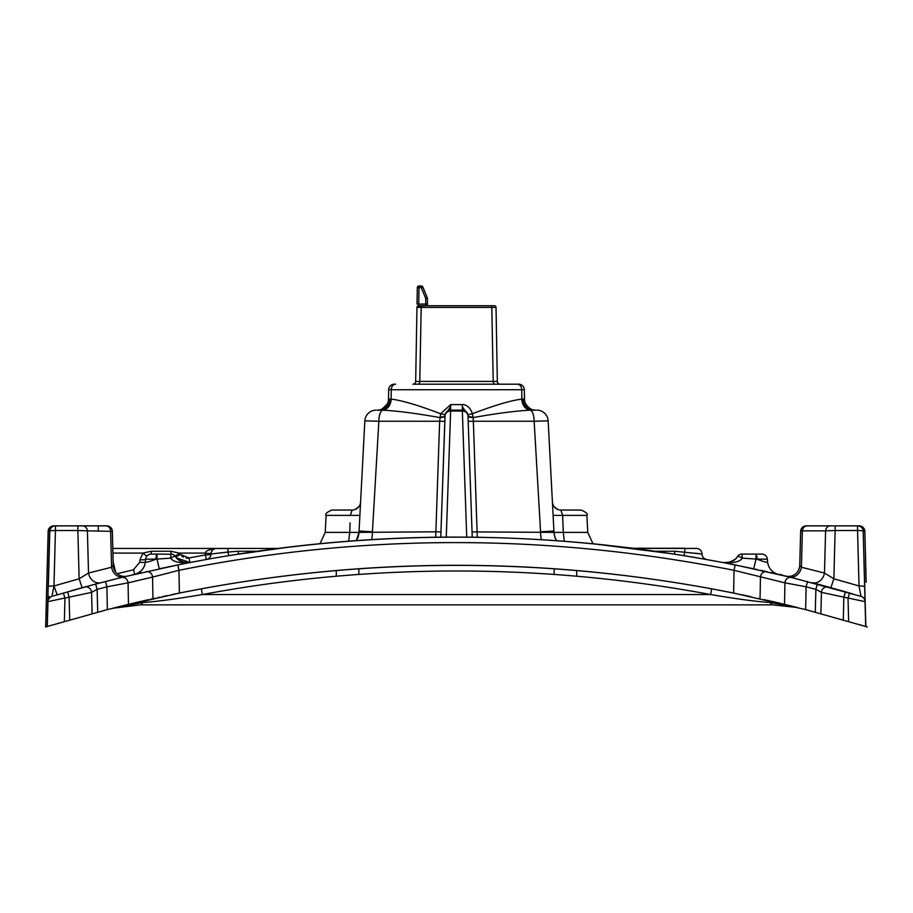 <?xml version="1.0" encoding="UTF-8"?>
<svg xmlns="http://www.w3.org/2000/svg" width="913" height="913" viewBox="0 0 913 913"><rect width="100%" height="100%" fill="white"/><g stroke="black" fill="none" stroke-linecap="round" stroke-linejoin="round"><path stroke-width="1.37" d="M138.719 601.918L135.535 602.66M131.723 603.561L127.82 604.509M127.204 604.646L123.974 605.433M120.139 606.38L116.293 607.339M113.235 608.115L115.825 607.453M45.65 627.014L47.145 626.558L45.65 627.014L48.161 531.355A5.649 5.649 0 0 1 53.799 525.854L55.431 525.854L53.799 525.854A5.649 4.177 -90 0 0 49.656 530.727A5.649 0.981 -178.5 0 0 48.161 531.355M51.105 625.359L47.145 626.558L49.656 530.727M58.717 623.077L58.021 623.282L58.717 623.077M864.908 626.272L805.665 609.61L733.63 593.073C548.873 556.063 364.127 556.063 179.37 593.073L107.335 609.61L48.275 626.215M49.017 625.987L49.633 625.804M863.139 625.736L860.012 624.789M863.162 530.75L865.855 626.558L867.35 627.014L865.695 626.512L863.207 531.355L864.965 598.449M862.055 625.405L862.968 625.679M773.277 601.678A19.184 6.631 -76.9 0 0 770.504 602.523L796.889 607.385M793.157 606.46L782.669 603.904M781.482 603.607L777.511 602.671M791.057 605.935L771.12 601.176M769.819 600.88L766.92 600.218M765.573 599.909L764.227 599.613M759.376 598.529L758.737 598.38M750.851 596.668L740.911 594.568M735.501 593.45L711.706 588.828C541.569 557.558 371.431 557.558 201.294 588.828L179.37 593.073L201.294 588.828L202.344 594.546C175.41 599.099 155.564 601.747 142.793 602.5L112.322 608.343L140.077 604.874A33.861 7.372 -90 0 0 142.793 602.5A19.184 6.562 -103.1 0 0 139.986 601.621L139.712 601.678A19.184 6.631 -103.1 0 1 142.496 602.523M177.75 593.404L172.295 594.523M167.079 595.618L162.366 596.623M159.604 597.216L158.063 597.547M154.617 598.3L152.939 598.677L152.551 577.096L178.959 570.317C362.575 533.352 547.606 533.352 734.041 570.317L784.929 582.836L806.076 586.808L815.88 589.364L821.438 592.377L865.045 601.633L865.695 626.512M151.786 598.939L150.679 599.179M148.728 599.624L143.124 600.891M141.983 601.165L141.253 601.325M201.294 588.828C371.431 557.558 541.569 557.558 711.706 588.828L710.656 594.546A1382.818 1382.818 0 0 0 202.344 594.546L710.656 594.546C737.59 599.099 757.436 601.747 770.207 602.5A33.861 7.372 90 0 0 772.923 604.874L140.077 604.874M773.288 601.678L773.014 601.621A19.184 6.562 -76.9 0 0 770.207 602.5L770.504 602.523M797.46 607.533L772.923 604.874M610.58 604.874L605.741 604.874L610.58 604.874M307.259 604.874L302.42 604.874L307.259 604.874M487.85 305.741L488.501 305.741M488.843 305.741L428.927 305.741M474.463 305.741L472.078 305.741M448.021 305.741L438.537 305.741M427.478 304.075L427.375 298.391L427.478 304.075L425.778 304.075L425.846 305.741L417.481 306.209A1.689 1.689 -179 0 1 418.656 305.741L494.344 305.741A1.689 1.689 0 0 1 496.033 307.396L497.334 381.417A2.819 2.819 0 0 0 500.153 384.19L518.687 384.19A5.649 5.649 0 0 1 524.324 389.737L524.484 399.061L521.894 399.118L521.722 389.737L524.324 389.737M427.501 305.741L427.478 304.383M416.967 307.304L415.666 381.417L416.967 307.396A1.689 1.689 90 0 1 418.656 305.741L418.713 304.075L417.024 304.075L417.309 287.641A1.689 1.689 0 0 1 418.999 285.986L421.292 285.986L421.292 287.641L422.856 287.036A1.689 1.689 0 0 0 421.292 285.986A1.689 1.689 0 0 1 422.856 287.036L427.25 297.775A1.689 1.689 0 0 1 427.375 298.391L425.686 298.391L425.778 304.075L418.713 304.075L418.656 305.707M416.967 307.396L421.19 307.396L419.786 381.417L415.666 381.417A2.819 2.819 0 0 1 412.847 384.19L517.386 384.19A5.649 4.348 90 0 1 521.722 389.737L521.894 399.118L524.484 399.061A11.287 11.287 0 0 0 525.454 403.432A11.287 11.287 0 0 1 524.484 399.061M422.251 305.741A1.689 1.061 90 0 0 421.19 307.396L419.786 381.417A2.819 1.792 -90 0 1 417.983 384.19L500.153 384.19A2.819 2.819 0 0 1 497.334 381.417L493.214 381.417L497.334 381.417M435.718 537.301L435.878 531.8L440.956 531.891L444.825 421.338L440.774 537.232L445.11 414.685L440.614 413.772C418.713 405.372 402.234 400.487 391.175 399.118L388.516 399.061L388.676 389.737A5.649 5.649 90 0 1 394.313 384.19L395.614 384.19A5.649 4.348 90 0 0 391.278 389.737L521.722 389.737M421.19 307.396L491.81 307.396L493.214 381.417A2.819 1.792 -90 0 0 495.017 384.19M490.749 305.741A1.689 1.061 90 0 1 491.81 307.396L493.214 381.417L415.666 381.417A2.819 2.819 0 0 1 412.847 384.19M446.263 537.186L450.657 410.154L462.343 410.154A5.649 5.649 -2 0 1 467.981 415.598L467.981 415.552A5.649 1.678 178 0 0 473.094 417.047L473.196 417.572C496.9 413.349 515.902 410.884 530.191 410.188L535.771 410.154A11.287 11.287 0 0 1 525.454 403.432L525.237 402.895M377.263 410.154L380.185 410.154A11.287 9.803 -90 0 0 389.988 399.072L388.516 399.061A11.287 11.287 0 0 1 377.229 410.154L377.229 410.154C379.785 410.93 383.22 408.704 387.523 403.478M528.159 407.198A11.287 11.287 0 0 1 527.497 406.536A11.287 11.287 0 0 0 528.159 407.198M391.106 399.118L391.278 389.737L391.106 399.118A11.287 8.696 -87 0 1 382.73 410.177L382.809 410.188A11.287 4.28 90 0 0 378.849 421.247L439.644 421.247L440.614 413.772L450.657 404.607L450.657 410.154A5.649 5.649 0 0 0 445.019 415.598A5.649 5.649 2 0 1 450.657 410.154M462.469 406.901L467.89 414.685L472.386 413.772C468.985 402.656 459.89 404.687 462.343 404.607L462.343 411.067A5.649 4.725 -2 0 1 467.981 415.598L472.226 537.232M467.89 414.685L468.175 421.338L473.356 421.247L477.282 537.301M634.626 548.428L696.379 548.428A5.649 5.649 0 0 1 702.017 554.008L674.878 551.258L674.445 554.077L593.005 543.76L587.767 532.382L563.275 532.382L564.302 541.272M552.456 502.527L552.411 502.036A8.468 8.468 177 0 0 558.436 509.694C554.305 507.525 552.297 504.969 552.411 502.036L548.154 420.847L553.997 532.382L472.044 531.891L467.981 415.826A5.649 1.929 178 0 0 473.196 417.572L473.356 421.247L534.151 421.247L540.564 531.8A16.936 6.882 -90 0 0 541.42 539.697M536.89 410.154A11.287 11.287 0 0 1 548.154 420.847L534.151 421.247A11.287 4.28 90 0 0 530.191 410.188A11.287 8.685 86.9 0 1 521.825 399.118C510.766 400.487 494.287 405.372 472.386 413.772L473.094 417.047M467.981 415.598A5.649 5.649 0 0 0 462.343 410.154A5.649 5.649 0 0 1 467.981 415.598L467.981 415.563M225.454 556.188L237.894 554.18M633.576 548.279A5.649 5.307 97.2 0 1 633.177 548.245L596.075 544.068A1411.03 1411.03 0 0 0 316.925 544.068L294.808 546.442M141.515 572.748L140.659 572.942M140.362 573.01L137.601 573.649M134.827 574.3L135.501 574.106L134.553 574.368L133.709 569.735M171.827 566.163L173.79 565.752M238.966 554.008L287.949 547.252L234.356 554.739M282.699 547.891L285.598 547.538M298.46 546.02L301.747 545.654M305.741 545.221L319.995 543.76L325.233 532.382L349.725 532.382L350.067 522.898M184.209 563.663L199.559 560.73M278.727 548.393L303.413 545.472M168.266 566.893L170.172 566.505M71.876 590.574L80.447 588.177M309.256 544.844L294.945 546.419M174.566 555.389L175.627 556.565C177.681 560.696 182.474 562.693 189.995 562.545L204.386 559.852M175.501 565.409L159.284 568.799L156.979 559.076L155.975 559.19C149.31 561.78 145.783 562.67 145.395 561.86L145.624 559.224A5.649 0.981 5 0 1 139.997 559.715L142.907 553.095L151.25 551.258L170.971 551.258L179.29 553.095A5.649 0.73 137.7 0 1 175.125 555.914L175.627 556.565A5.649 5.649 0 0 0 170.948 554.077L170.72 558.128C173.162 561.872 179.587 563.344 189.995 562.545L178.868 564.725M132.214 574.916L134.553 574.368C140.864 572.508 144.482 568.343 145.395 561.86L145.624 559.224A5.649 5.649 0 0 1 151.25 554.077L157.013 554.077L151.25 554.077L151.25 551.258M124.396 576.788L177.841 564.93C362.199 527.817 547.971 527.817 735.159 564.93L791.571 577.507L861.027 596.372A5.649 5.649 0 0 1 865.045 601.633L864.657 586.797L865.045 601.633M53.502 595.915L94.758 584.297M93.936 584.525L93.126 584.731M90.296 585.495L89.212 585.781M87.58 586.226L86.221 586.591M83.049 587.458L82.124 587.721L79.134 578.796L77.867 530.521L55.431 530.521L55.431 525.854L106.707 525.854A5.649 5.649 -90 0 1 112.356 531.355L113.246 565.432L111.58 567.247L88.515 573.044L79.134 578.796L53.981 585.963A5.649 0.981 -178.5 0 0 48.343 586.797L49.793 531.355A5.649 5.649 0 0 1 55.431 525.854M75.779 589.478L73.862 590.015M47.305 626.512L47.955 601.633A5.649 5.649 73.3 0 1 51.973 596.372L53.981 585.963L57.177 594.831L56.595 595.002M51.973 596.372A5.649 5.649 73.3 0 0 47.955 601.633L91.562 592.377L97.12 589.364L95.682 584.058L121.429 577.507A5.649 5.295 76.3 0 1 128.071 582.836L152.551 577.096A5.649 5.295 77.3 0 0 146 571.732M838.431 589.821L845.609 591.852M846.043 591.978L853.084 594.021M812.89 582.893L813.483 583.053M828.468 587.059L818.482 584.366M820.308 584.856L821.278 585.107M824.907 586.089L823.994 585.838M825.169 586.157L826.676 586.568M829.883 587.447L830.727 587.675M788.798 576.833L791.571 577.507A5.649 5.295 103.7 0 0 784.929 582.836L784.529 604.349M794.961 578.34L795.919 578.58M805.665 609.61L806.076 586.808L807.606 581.524M782.487 575.316L786.196 576.206M786.858 576.365L786.036 576.16M820.273 584.845L819.292 584.582M815.617 583.612L813.677 583.099M812.981 582.916L812.193 582.711M843.007 591.11L842.265 590.905M831.378 587.858L845.438 591.807L843.886 597.091L843.292 619.87M742.908 566.517L743.49 566.642M747.028 567.372L747.838 567.555M593.347 543.794L608.366 545.346M684.008 555.606L686.508 556.017M690.057 556.61L723.039 562.545M679.261 554.842L680.094 554.967M633.177 548.245L685.092 548.279L684.179 555.629L681.965 555.275M771.485 572.748L773.813 573.284M763.645 570.979L762.971 570.83L763.645 570.979M760.826 570.351L767.24 571.789M755.69 569.233L757.242 569.564M774.566 573.455L776.415 573.889M778.173 574.3L781.688 574.734M753.716 568.799L723.005 562.545L753.716 568.799L756.021 559.076L742.28 558.128L742.052 554.077A5.649 5.649 0 0 0 737.373 556.565A5.649 5.649 0 0 1 742.052 554.077L755.987 554.077L742.052 554.077M136.425 573.786L137.327 573.398L136.425 573.786M139.837 571.892L141.104 570.808M173.299 554.59L172.648 554.339M134.553 574.368A14.106 14.106 0 0 0 145.395 561.86L145.624 559.224L156.979 559.076L157.013 554.077L172.42 554.271M139.826 571.892L141.161 570.762M143.158 568.331L143.661 567.498M143.638 567.544L144.494 565.718M144.813 564.793L145.064 563.88M145.076 563.835L145.27 562.853M147.347 555.64L148.134 555.013M147.324 555.663L147.073 555.914A5.649 0.73 42.3 0 1 142.907 553.095L112.915 553.095M117.184 573.718L133.264 569.849L139.769 562.34L139.997 559.715M113.474 567.43L115.027 571.241C119.01 575.612 119.01 575.612 115.027 571.241C119.01 575.612 119.01 575.612 115.027 571.241L113.246 565.432A11.287 11.287 -103.5 0 0 127.158 576.114M76.989 525.854L98.273 525.854L98.273 530.521M93.674 525.854L78.917 525.854M836.011 525.854L859.201 525.854A5.649 4.177 90 0 1 863.344 530.727A5.649 0.981 -1.5 0 1 864.839 531.355L866.175 582.3M785.842 576.114L786.892 576.32L785.842 576.114A11.287 11.287 103.5 0 0 799.754 565.432L800.644 531.355A5.649 5.649 90 0 1 806.293 525.854L834.083 525.854M819.326 525.854L814.727 525.854M228.821 555.629L227.908 552.068L210.983 554.008A5.649 0.981 0.7 0 1 205.334 554.921L206.338 559.498A5.649 5.649 -100.2 0 0 210.983 554.008L211.063 553.095A5.649 0.97 10 0 1 205.505 553.095C205.071 551.121 208.78 549.558 216.621 548.428L112.801 548.428M170.902 558.334L170.72 558.128A5.649 1.461 -34 0 1 175.627 556.565A5.649 0.822 146 0 0 180.306 554.396L180.637 554.853M176.894 558.174L177.499 558.802M177.487 558.79L179.325 560.308M179.781 560.605L182.258 561.849M170.72 558.128L156.979 559.076M211.291 552.217L212.352 550.379M214.578 548.816L215.217 548.61M215.913 548.473L227.908 548.428L216.621 548.428A5.649 5.649 0 0 0 210.983 554.008L221.927 552.73M278.67 548.393A5.649 5.649 90 0 1 278.02 548.428L278.727 548.428M278.374 548.428L227.908 548.428L227.908 552.068L238.122 551.258L238.555 554.077M371.58 539.697A16.936 6.882 -90 0 0 372.436 531.8L378.849 421.247L378.108 421.224M372.436 531.8L359.071 531.012L359.003 532.382A16.936 16.936 0 0 1 356.298 540.713L359.003 532.382L435.878 531.8L439.644 421.247L444.825 421.338L445.019 415.826A5.649 1.929 2 0 1 439.804 417.572C416.1 413.349 397.098 410.884 382.809 410.188A11.287 8.685 -86.9 0 0 391.175 399.118M444.825 421.338L445.019 415.552A5.649 1.678 2 0 1 439.906 417.047M376.11 410.154A11.287 11.287 90 0 0 364.846 420.847L378.849 421.247M633.884 548.291L634.581 548.336M685.092 548.279L633.827 548.336M695.215 553.21L700.009 553.769M555.994 539.503L555.515 538.533M555.903 539.343L554.75 536.536M554.465 535.52L553.997 532.382L563.275 532.382L562.659 515.4L553.107 515.4L553.038 513.928M554.237 534.459L554.453 535.486M555.983 539.492L556.702 540.713A16.936 16.936 0 0 1 553.997 532.382M558.436 509.694A8.468 8.468 177 0 0 560.867 510.047L562.659 515.4L586.876 515.4L587.767 532.382M562.933 522.898L562.705 516.701M560.867 510.047L581.239 510.047L560.867 510.047M360.578 502.264L360.589 502.036A8.468 8.468 0 0 1 352.133 510.047L331.761 510.047C326.614 512.41 324.743 514.202 326.124 515.4L325.233 532.382M359.071 531.012L364.846 420.847M359.893 515.4L359.95 514.224L359.893 515.4L350.341 515.4L352.133 510.047M358.946 533.112L359.003 532.382L349.725 532.382L348.698 541.272M358.912 533.432L358.763 534.459M358.581 535.315L358.261 536.524M358.204 536.707L358.512 535.634M357.485 538.556L356.903 539.697M445.11 414.685L450.543 406.764M521.825 399.118L521.894 399.118A11.287 8.696 87 0 0 530.27 410.177L532.815 410.154A11.287 9.803 90 0 1 523.012 399.072M224.746 552.422L226.858 552.182M216.621 548.428A5.649 5.649 0 0 0 210.983 554.008L211.063 553.095M176.46 557.672L175.661 556.61C176.186 558.573 179.313 560.582 185.008 562.602L188.797 562.716M188.169 562.773L189.801 562.579M187.736 562.785L186.241 562.75M186.743 562.785L186.024 562.739M184.164 562.431L181.584 561.575M182.36 561.894L181.539 561.552M180.226 554.271L179.29 553.095L180.306 554.396L188.934 557.98L189.995 562.545L183.193 563.036M157.002 554.705L157.013 554.077M49.028 596.349A5.649 5.649 1.5 0 0 48.012 599.327M94.826 584.286L100.909 582.688A11.287 9.621 -104.6 0 1 88.515 573.044L87.408 530.852L77.867 530.521L77.867 525.854M106.707 525.854A5.649 5.649 -90 0 1 112.356 531.355L87.408 530.852A5.649 4.805 -90 0 0 82.627 525.854M105.851 525.854A5.649 4.805 -90 0 1 110.633 530.852L111.58 567.247A11.287 9.621 -103.6 0 0 123.791 576.925L125.743 576.457M116.967 573.524L117.697 574.129M95.682 584.058L84.43 587.082A5.649 5.649 0 0 1 91.562 592.377L92.11 613.627M97.714 612.132L97.12 589.364L106.924 586.808L128.071 582.836L128.471 604.349M177.841 564.93L178.959 570.317L179.37 593.073M723.667 562.67L735.159 564.93L734.041 570.317L733.63 593.073M767 571.732A5.649 5.295 102.7 0 0 760.449 577.096L760.061 598.677M817.318 584.058L815.88 589.364L815.286 612.132M827.326 586.739L812.114 582.688A11.287 9.621 104.6 0 0 824.485 573.044L833.866 578.796L830.876 587.721L828.57 587.082A5.649 5.649 -74.7 0 0 821.438 592.377L820.89 613.627M861.027 596.372L859.019 585.963A5.649 0.981 -1.5 0 1 864.657 586.797M833.866 578.796L859.019 585.963L857.569 530.521A5.649 0.981 -1.5 0 1 863.207 531.355A5.649 5.649 0 0 0 857.569 525.854L857.569 530.521L835.133 530.521L833.866 578.796M787.257 576.457L789.209 576.925A11.287 9.621 103.6 0 0 801.42 567.247L824.485 573.044L825.592 530.852L835.133 530.521L835.133 525.854M799.754 565.432L801.42 567.247L802.367 530.852L825.592 530.852A5.649 4.805 90 0 1 830.374 525.854M796.376 573.204L795.645 573.855M797.973 571.241C793.979 575.612 793.979 575.612 797.973 571.241L799.526 567.43L797.973 571.241C793.979 575.612 793.979 575.612 797.973 571.241M857.569 525.854L859.201 525.854A5.649 5.649 0 0 1 864.839 531.355L865.296 548.428M866.106 579.481L865.364 551.258M806.293 525.854A5.649 5.649 90 0 0 800.644 531.355L802.367 530.852A5.649 4.805 90 0 1 807.149 525.854M851.03 583.635L846.385 582.3M726.371 562.773L724.203 562.716M723.085 562.556L723.005 562.545C730.594 562.67 735.387 560.673 737.373 556.565A5.649 1.461 34 0 1 742.28 558.128C739.929 561.86 733.504 563.332 723.005 562.545L727.992 562.602C733.687 560.582 736.814 558.573 737.373 556.565C736.848 558.585 733.664 560.605 727.855 562.625L723.005 562.545M756.021 559.076L755.987 554.077L761.75 554.077A5.649 5.649 -90 0 1 767.377 559.224L756.021 559.076L757.025 559.19L756.911 556.017M778.081 574.277L778.424 574.357A14.106 14.106 0 0 0 778.447 574.368A14.106 14.106 0 0 1 767.605 561.86C767.217 562.67 763.69 561.78 757.025 559.19M767.605 561.86L767.377 559.224M417.309 287.641L418.999 287.641L418.999 285.986M418.713 304.075L418.999 287.641L421.292 287.641L425.686 298.391L427.25 297.775A1.689 1.689 0 0 1 427.375 298.391M554.145 574.437L554.145 568.765M576.719 576.229L576.719 570.522M336.281 576.229L336.281 570.522M358.855 574.437L358.855 568.765M491.81 307.396L496.033 307.396M394.313 384.19A5.649 5.649 90 0 0 388.676 389.737L391.278 389.737M535.771 410.154A11.287 11.287 0 0 1 525.454 403.432C528.604 408.191 532.039 410.428 535.771 410.154L535.771 410.154M655.545 551.258L674.878 551.258M445.019 415.586L445.019 415.598A5.649 4.725 2 0 1 450.657 411.067L462.343 411.067L466.737 537.186M181.824 556.097L183.376 557.147M186.138 558.048L188.135 558.094M188.934 557.98L205.334 554.921L205.505 553.095L179.29 553.095M145.395 561.86A5.649 0.981 5 0 1 139.769 562.34M155.975 559.19L156.42 554.077M115.609 572.052L113.155 561.974M205.334 554.921L205.505 553.095M170.948 554.077L170.948 551.258M388.516 399.061L389.988 399.072L388.516 399.061M696.379 548.428A5.649 5.649 0 0 1 702.017 554.008A5.649 5.649 100.2 0 0 706.662 559.498M553.929 531.012L540.564 531.8M350.341 515.4L326.124 515.4M238.122 551.258L257.455 551.258M462.343 404.607L450.657 404.607M53.981 585.963L55.431 530.521A5.649 0.981 -178.5 0 0 49.793 531.355M63.396 593.005L64.971 598.277L64.355 621.422M67.562 591.807L69.114 597.091L69.708 619.87M105.52 581.49L106.924 586.808L107.335 609.61M827.965 586.922L828.57 587.082A5.649 5.649 -74.7 0 0 821.438 592.377M849.604 593.005L848.029 598.277L848.645 621.422M116.921 607.179L124.453 605.319M124.853 605.216L139.712 601.678M171.439 594.705L172.101 594.557M773.014 601.621L771.565 601.279M748.329 596.121L744.221 595.253M732.317 592.811L711.706 588.828M796.227 607.213L793.648 606.574M492.495 305.741L490.783 305.741M418.656 305.741L417.481 306.209M527.417 406.456L525.477 403.489M67.63 525.854L67.048 525.854M148.933 554.568L149.686 554.294M189.995 562.545L176.7 557.957M387.774 402.895L387.203 404.139M386.507 405.281L384.35 407.62M687.774 556.222L686.85 556.074M682.011 555.287L684.179 555.629M554.488 535.623L555.115 537.586M555.412 538.328L556.177 539.845M552.742 508.301L552.97 512.786M558.026 509.568L555.287 507.959M553.038 513.973L553.107 515.4M586.876 515.4C588.234 514.156 586.351 512.376 581.239 510.047M359.996 513.357L360.167 510.116M359.996 513.437L360.201 509.351M360.589 502.036L360.589 502.036C360.681 505.026 358.661 507.582 354.529 509.705M357.531 538.453L356.8 539.868M282.825 547.88L285.815 547.503M287.96 547.252L308.868 544.89M318.763 543.886L319.596 543.806M178.959 560.046L179.701 560.559M184.198 562.442L186.161 562.75M186.56 562.773L189.915 562.556M120.653 577.701L121.452 577.495M65.519 525.854L66.489 525.854M68.27 525.854L61.011 525.854M58.683 525.854L59.436 525.854M94.153 584.457L85.696 586.739M84.532 587.059L82.124 587.721M48.492 599.373L50.512 597.056M87.1 587.013L87.99 587.276M88.641 587.584L89.371 588.063M830.876 587.721L829.415 587.31M847.812 525.854L846.499 525.854M845.952 525.854L845.37 525.854M854.317 525.854L853.564 525.854M851.989 525.854L844.342 525.854M828.57 587.082L818.676 584.411M817.82 584.194L816.587 583.864M738.366 565.581L735.775 565.056M755.302 569.141L756.706 569.45M770.275 572.474L771.702 572.805M773.768 573.273L774.772 573.512"/></g></svg>
